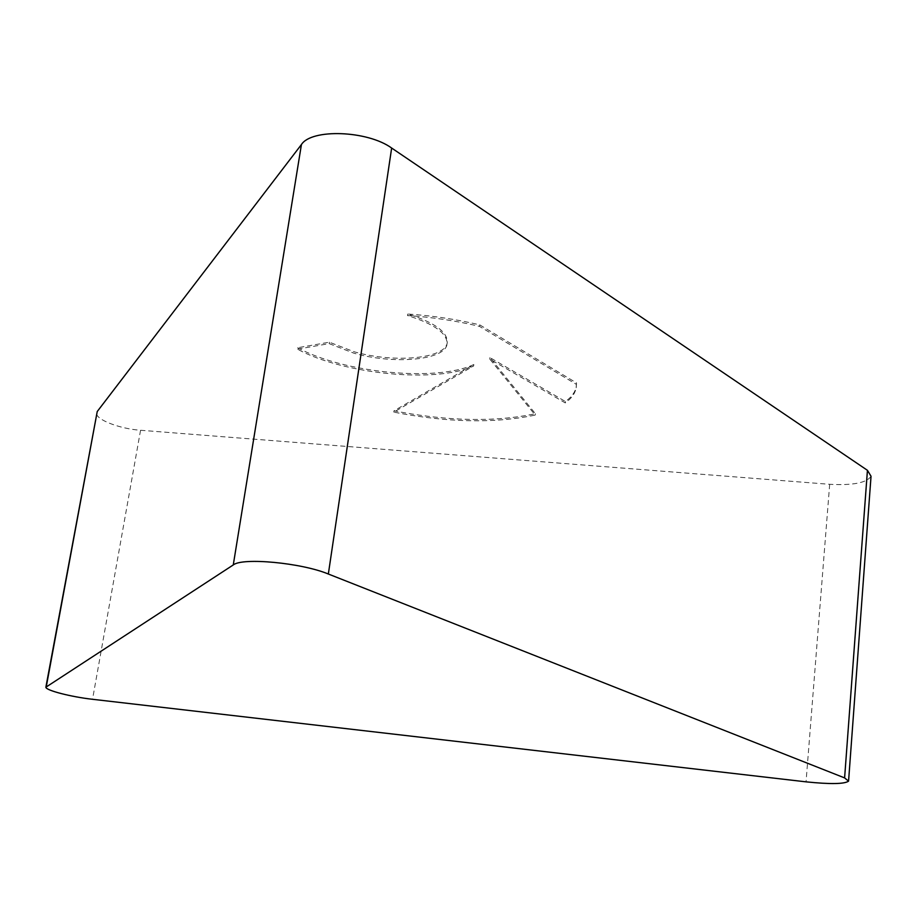 <?xml version="1.0" encoding="UTF-8"?>
<svg xmlns="http://www.w3.org/2000/svg" width="917" height="917" viewBox="0 0 917 917"><rect width="100%" height="100%" fill="white"/><g stroke="black" fill="none" stroke-linecap="round" stroke-linejoin="round"><path stroke-width="0.69" stroke-dasharray="4.58 3.44" d="M297.658 347.749C343.841 372.978 436.549 382.148 473.825 364.519L393.989 410.816C447.485 421.281 494.618 422.256 535.39 413.727L489.953 357.596L565.422 401.52C571.681 397.061 575.303 392.006 576.312 386.366L576.518 382.928L479.683 324.847C456.265 319.254 432.285 315.643 407.721 314.015C434.165 322.314 447.358 331.702 447.301 342.179C446.338 358.776 394.218 363.476 354.019 351.727L329.375 342.19L297.658 347.749L297.44 349.159L329.157 343.623L353.802 353.148C394.012 364.886 446.143 360.209 447.095 343.646C447.152 333.203 433.947 323.827 407.503 315.54C432.067 317.156 456.058 320.767 479.488 326.372L576.357 384.361L576.14 387.799C575.142 393.427 571.509 398.459 565.262 402.907L489.77 359.051L535.219 415.08C494.458 423.574 447.313 422.599 393.794 412.134L473.642 365.963C436.354 383.535 343.634 374.354 297.44 349.159M407.721 314.015L407.503 315.54M329.375 342.19L329.157 343.623M479.683 324.847L479.488 326.372M576.518 382.928L576.357 384.361M565.422 401.52L565.262 402.907M489.953 357.596L489.77 359.051M535.39 413.727L535.219 415.08M393.989 410.816L393.794 412.134M473.825 364.519L473.642 365.963M871.035 476.255C866.737 482.823 852.959 485.517 829.679 484.314L140.565 430.268C120.001 428.869 95.941 419.734 96.594 413.303M829.679 484.314L806.043 781.846M140.565 430.268L92.537 699.293M447.095 343.646L447.301 342.179M576.14 387.799L576.312 386.366M848.569 781.158L848.615 780.539"/><path stroke-width="1.38" d="M844.603 777.903L848.569 781.158C844.374 784.104 830.206 784.333 806.043 781.846L92.537 699.293C71.354 696.943 45.827 690.409 45.861 687.223L233.273 564.941C242.397 557.295 301.59 562.832 328.343 574.019L844.603 777.903L867.436 470.318L871.035 476.255L848.615 780.539M45.953 686.753L97.236 411.527L301.429 144.542C311.482 128.506 367.557 130.466 391.651 148.038L867.436 470.318M97.236 411.527L46.343 686.363M301.429 144.542L233.273 564.941M391.651 148.038L328.343 574.019"/></g></svg>
